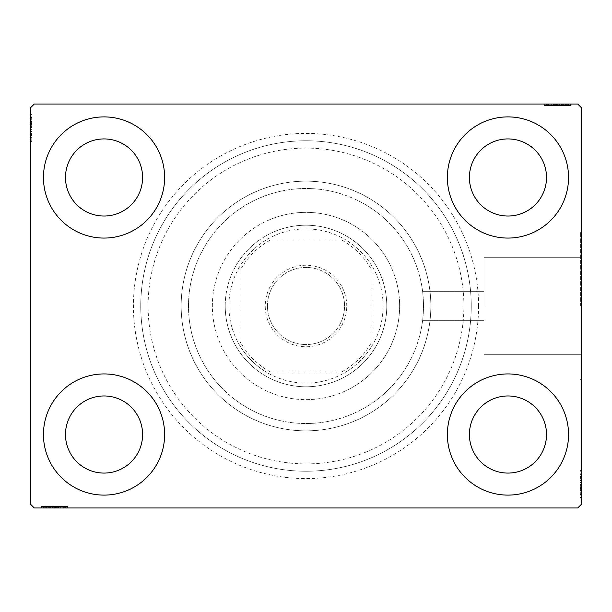 <?xml version="1.0" encoding="UTF-8"?>
<svg xmlns="http://www.w3.org/2000/svg" width="612" height="612" viewBox="0 0 612 612"><rect width="100%" height="100%" fill="white"/><g stroke="black" fill="none" stroke-linecap="round" stroke-linejoin="round"><path stroke-width="0.46" stroke-dasharray="3.06 2.29" d="M478.584 306A172.584 172.584 0 0 0 306 133.416A172.584 172.584 0 0 0 133.416 306A172.584 172.584 0 0 0 306 478.584A172.584 172.584 0 0 0 478.584 306M140.76 306A165.24 165.24 0 0 1 306 140.76A165.24 165.24 0 0 1 471.24 306A165.24 165.24 0 0 1 306 471.24A165.24 165.24 0 0 1 140.76 306A165.24 165.24 0 0 1 306 140.76A165.24 165.24 0 0 1 471.24 306A165.24 165.24 0 0 1 306 471.24A165.24 165.24 0 0 1 140.76 306M484.016 306L484.016 257.675L484.016 306M423.504 306C422.502 287.051 422.502 287.051 423.504 306C422.502 287.051 422.502 287.051 423.504 306C422.502 287.051 422.502 287.051 423.504 306C422.502 287.051 422.502 287.051 423.504 306A117.504 117.504 0 0 1 306 423.504A117.504 117.504 0 0 1 188.496 306A117.504 117.504 0 0 1 306 188.496A117.504 117.504 0 0 1 423.504 306C422.502 324.949 422.502 324.949 423.504 306C422.502 324.949 422.502 324.949 423.504 306C422.502 324.949 422.502 324.949 423.504 306C422.502 324.949 422.502 324.949 423.504 306A117.504 117.504 0 0 1 306 423.504A117.504 117.504 0 0 1 188.496 306A117.504 117.504 0 0 1 306 188.496A117.504 117.504 0 0 1 423.504 306A117.504 117.504 0 0 1 306 423.504A117.504 117.504 0 0 1 188.496 306A117.504 117.504 0 0 1 306 188.496A117.504 117.504 0 0 1 423.504 306A117.504 117.504 0 0 1 306 423.504A117.504 117.504 0 0 1 188.496 306A117.504 117.504 0 0 1 306 188.496A117.504 117.504 0 0 1 423.504 306M580.666 306L580.666 232.56L580.666 306M581.4 306L581.4 232.56L581.4 306M43.452 434.52A60.588 60.588 0 0 1 104.04 373.932A60.588 60.588 0 0 1 164.628 434.52A60.588 60.588 0 0 1 104.04 495.108A60.588 60.588 0 0 1 43.452 434.52A60.588 60.588 0 0 1 104.04 373.932A60.588 60.588 0 0 1 164.628 434.52A60.588 60.588 0 0 1 104.04 495.108A60.588 60.588 0 0 1 43.452 434.52A60.588 60.588 0 0 1 104.04 373.932A60.588 60.588 0 0 1 164.628 434.52A60.588 60.588 0 0 1 104.04 495.108A60.588 60.588 0 0 1 43.452 434.52M447.372 177.48A60.588 60.588 0 0 1 507.96 116.892A60.588 60.588 0 0 1 568.548 177.48A60.588 60.588 0 0 1 507.96 238.068A60.588 60.588 0 0 1 447.372 177.48A60.588 60.588 0 0 1 507.96 116.892A60.588 60.588 0 0 1 568.548 177.48A60.588 60.588 0 0 1 507.96 238.068A60.588 60.588 0 0 1 447.372 177.48A60.588 60.588 0 0 1 507.96 116.892A60.588 60.588 0 0 1 568.548 177.48A60.588 60.588 0 0 1 507.96 238.068A60.588 60.588 0 0 1 447.372 177.48M447.372 434.52A60.588 60.588 0 0 1 507.96 373.932A60.588 60.588 0 0 1 568.548 434.52A60.588 60.588 0 0 1 507.96 495.108A60.588 60.588 0 0 1 447.372 434.52A60.588 60.588 0 0 1 507.96 373.932A60.588 60.588 0 0 1 568.548 434.52A60.588 60.588 0 0 1 507.96 495.108A60.588 60.588 0 0 1 447.372 434.52A60.588 60.588 0 0 1 507.96 373.932A60.588 60.588 0 0 1 568.548 434.52A60.588 60.588 0 0 1 507.96 495.108A60.588 60.588 0 0 1 447.372 434.52M43.452 177.48A60.588 60.588 0 0 1 104.04 116.892A60.588 60.588 0 0 1 164.628 177.48A60.588 60.588 0 0 1 104.04 238.068A60.588 60.588 0 0 1 43.452 177.48A60.588 60.588 0 0 1 104.04 116.892A60.588 60.588 0 0 1 164.628 177.48A60.588 60.588 0 0 1 104.04 238.068A60.588 60.588 0 0 1 43.452 177.48A60.588 60.588 0 0 1 104.04 116.892A60.588 60.588 0 0 1 164.628 177.48A60.588 60.588 0 0 1 104.04 238.068A60.588 60.588 0 0 1 43.452 177.48M181.152 306A124.848 124.848 0 0 1 306 181.152A124.848 124.848 0 0 1 430.848 306A124.848 124.848 0 0 1 306 430.848A124.848 124.848 0 0 1 181.152 306A124.848 124.848 0 0 1 306 181.152A124.848 124.848 0 0 1 430.848 306A124.848 124.848 0 0 1 306 430.848A124.848 124.848 0 0 1 181.152 306M65.484 177.48A38.556 38.556 0 0 1 104.04 138.924A38.556 38.556 0 0 1 142.596 177.48A38.556 38.556 0 0 1 104.04 216.036A38.556 38.556 0 0 1 65.484 177.48M469.404 434.52A38.556 38.556 0 0 1 507.96 395.964A38.556 38.556 0 0 1 546.516 434.52A38.556 38.556 0 0 1 507.96 473.076A38.556 38.556 0 0 1 469.404 434.52M469.404 177.48A38.556 38.556 0 0 1 507.96 138.924A38.556 38.556 0 0 1 546.516 177.48A38.556 38.556 0 0 1 507.96 216.036A38.556 38.556 0 0 1 469.404 177.48M65.484 434.52A38.556 38.556 0 0 1 104.04 395.964A38.556 38.556 0 0 1 142.596 434.52A38.556 38.556 0 0 1 104.04 473.076A38.556 38.556 0 0 1 65.484 434.52M554.38 104.04L570.713 104.04L554.38 104.04L554.38 105.509L551.274 105.509L551.259 104.04L570.713 104.04L544.68 104.04L570.384 104.04L544.68 104.04L570.384 104.04L544.68 104.04L570.384 104.04L544.68 104.04L570.384 104.04L551.259 104.04L551.274 105.509L570.384 105.509L570.384 104.04L544.68 104.04L571.042 104.04L544.68 104.04L570.384 104.04L544.68 104.04L570.384 104.04L570.384 105.509L562.145 105.509L562.145 104.04L562.145 105.509L570.384 105.509L570.384 104.04L570.384 105.509L544.68 105.509L544.68 104.04L544.68 105.509L571.042 105.509L571.042 104.04L544.022 104.04L571.042 104.04L544.022 104.04L571.042 104.04L544.022 104.04L571.042 104.04L571.042 105.509L568.074 105.509L568.074 104.04M577.728 104.04L34.272 104.04L30.6 107.712L30.6 504.288L34.272 507.96L577.728 507.96L581.4 504.288L581.4 107.712L577.728 104.04M568.074 105.509L547.319 105.509L570.713 105.509L566.429 105.509L568.571 105.509L568.571 104.04L566.429 104.04L570.713 104.04L566.429 104.04L570.713 104.04L566.429 104.04L570.713 104.04L568.571 104.04L568.571 105.509L566.429 105.509L566.429 104.04L566.429 105.509L568.41 105.509L568.41 104.04L546.654 104.04L568.41 104.04L546.654 104.04L568.41 104.04L553.577 104.04L568.41 104.04L568.41 105.509L544.68 105.509L544.68 104.04L544.68 105.509L570.384 105.509L570.384 104.04L570.384 105.509L544.68 105.509L544.68 104.04L544.68 105.509L563.851 105.509L563.851 104.04M57.62 507.96L41.287 507.96L57.62 507.96L57.62 506.491L60.726 506.491L60.741 507.96L41.287 507.96L67.32 507.96L41.616 507.96L67.32 507.96L41.616 507.96L67.32 507.96L41.616 507.96L67.32 507.96L41.616 507.96L60.741 507.96L60.726 506.491L41.616 506.491L41.616 507.96L67.32 507.96L40.958 507.96L67.32 507.96L41.616 507.96L67.32 507.96L41.616 507.96L41.616 506.491L49.855 506.491L49.855 507.96L49.855 506.491L41.616 506.491L41.616 507.96L41.616 506.491L67.32 506.491L67.32 507.96L67.32 506.491L40.958 506.491L40.958 507.96L67.978 507.96L40.958 507.96L67.978 507.96L40.958 507.96L67.978 507.96L40.958 507.96L40.958 506.491L43.926 506.491L43.926 507.96M43.926 506.491L64.681 506.491L41.287 506.491L45.571 506.491L43.429 506.491L43.429 507.96L41.287 507.96L45.571 507.96L41.287 507.96L45.571 507.96L41.287 507.96L43.429 507.96L43.429 506.491L45.571 506.491L45.571 507.96L45.571 506.491L43.59 506.491L43.59 507.96L65.346 507.96L43.59 507.96L65.346 507.96L43.59 507.96L58.423 507.96L43.59 507.96L43.59 506.491L67.32 506.491L67.32 507.96L67.32 506.491L41.616 506.491L41.616 507.96L41.616 506.491L67.32 506.491L67.32 507.96L67.32 506.491L48.149 506.491L48.149 507.96M581.4 480.94L581.4 497.273L581.4 480.94L579.931 480.94L579.931 477.834L581.4 477.819L581.4 497.273L581.4 471.24L581.4 496.944L581.4 471.24L581.4 496.944L581.4 471.24L581.4 496.944L581.4 471.24L581.4 496.944L581.4 477.819L579.931 477.834L579.931 496.944L581.4 496.944L581.4 471.24L581.4 497.602L581.4 471.24L581.4 496.944L581.4 471.24L581.4 496.944L579.931 496.944L579.931 488.705L581.4 488.705L579.931 488.705L579.931 496.944L581.4 496.944L579.931 496.944L579.931 471.24L581.4 471.24L579.931 471.24L579.931 497.602L581.4 497.602L581.4 470.582L581.4 497.602L581.4 470.582L581.4 497.602L581.4 470.582L581.4 497.602L579.931 497.602L579.931 494.634L581.4 494.634M579.931 494.634L579.931 473.879L579.931 497.273L579.931 492.989L579.931 495.131L581.4 495.131L581.4 492.989L581.4 497.273L581.4 492.989L581.4 497.273L581.4 492.989L581.4 497.273L581.4 495.131L579.931 495.131L579.931 492.989L581.4 492.989L579.931 492.989L579.931 494.97L581.4 494.97L581.4 473.214L581.4 494.97L581.4 473.214L581.4 494.97L581.4 480.137L581.4 494.97L579.931 494.97L579.931 471.24L581.4 471.24L579.931 471.24L579.931 496.944L581.4 496.944L579.931 496.944L579.931 471.24L581.4 471.24L579.931 471.24L579.931 490.411L581.4 490.411M30.6 131.06L30.6 114.727L30.6 131.06L32.069 131.06L32.069 134.166L30.6 134.181L30.6 114.727L30.6 140.76L30.6 115.056L30.6 140.76L30.6 115.056L30.6 140.76L30.6 115.056L30.6 140.76L30.6 115.056L30.6 134.181L32.069 134.166L32.069 115.056L30.6 115.056L30.6 140.76L30.6 114.398L30.6 140.76L30.6 115.056L30.6 140.76L30.6 115.056L32.069 115.056L32.069 123.295L30.6 123.295L32.069 123.295L32.069 115.056L30.6 115.056L32.069 115.056L32.069 140.76L30.6 140.76L32.069 140.76L32.069 114.398L30.6 114.398L30.6 129.645M32.069 117.366L32.069 138.121L32.069 121.367L32.069 129.652L30.6 129.652L30.6 114.398L30.6 141.418L30.6 114.398L30.6 141.418L30.6 114.398L32.069 114.398L32.069 117.366L30.6 117.366M32.069 121.589L32.069 140.76L32.069 114.727L32.069 119.011L32.069 116.869L30.6 116.869L30.6 114.727L30.6 119.011L30.6 114.727L30.6 119.011L30.6 114.727L30.6 116.869L32.069 116.869L32.069 119.011L30.6 119.011L32.069 119.011L32.069 117.03L30.6 117.03L30.6 138.786L30.6 117.03L30.6 138.786L30.6 117.03L30.6 131.863L30.6 117.03L32.069 117.03L32.069 140.76L30.6 140.76L32.069 140.76L32.069 115.056L30.6 115.056L32.069 115.056L32.069 140.76L30.6 140.76L32.069 140.76L32.069 121.589L30.6 121.589M32.069 119.34L30.6 119.34M32.069 117.405L30.6 117.405M32.069 125.934L32.069 134.564L32.069 125.934L30.6 125.934L30.6 134.564L30.6 125.934L30.6 134.564L30.6 125.934L32.069 125.934L32.069 134.564L30.6 134.564L32.069 134.564L32.069 125.934L30.6 125.934L32.069 125.934M32.069 121.26L32.069 140.76L32.069 115.056L32.069 140.76L30.6 140.76L32.069 140.76L30.6 140.76L32.069 140.76L32.069 121.26L30.6 121.26M32.069 134.388L32.069 115.056L30.6 115.056L32.069 115.056L30.6 115.056L32.069 115.056L30.6 115.056L32.069 115.056L32.069 140.76L30.6 140.76L32.069 140.76L30.6 140.76L32.069 140.76L32.069 134.388L30.6 134.388M32.069 120.013L32.069 134.166L32.069 131.075L32.069 133.837L30.6 133.837L32.069 133.837L32.069 115.056L30.6 115.056L32.069 115.056L30.6 115.056L32.069 115.056L30.6 115.056L32.069 115.056L30.6 115.056L32.069 115.056L32.069 140.76L32.069 115.056L32.069 140.76L32.069 115.056L32.069 121.367L30.6 121.367L32.069 121.352L32.069 114.398L32.069 120.013L30.6 120.013M32.069 121.314L30.6 121.314M32.069 121.39L30.6 121.39M32.069 123.915L30.6 123.915M32.069 135.42L32.069 114.398L32.069 131.075L30.6 131.075L32.069 131.075L32.069 134.166L32.069 131.496L30.6 131.504L32.069 131.496L32.069 135.42L30.6 135.42M32.069 137.065L32.069 127.809L32.069 141.418L30.6 141.418L32.069 141.418L32.069 137.065L30.6 137.065M32.069 135.489L30.6 135.489M32.069 131.06L32.069 124.397L30.6 124.397L32.069 124.397L32.069 131.863L32.069 117.03L32.069 141.418L32.069 114.398L32.069 138.786L30.6 138.786L32.069 138.786L32.069 135.527L30.6 135.527M32.069 135.527L32.069 132.207L30.6 132.207M32.069 132.207L32.069 129.645M32.069 127.793L30.6 127.793L32.069 127.809M32.069 127.916L30.6 127.916L32.069 127.923M32.069 114.398L30.6 114.398L32.069 114.398M32.069 117.03L30.6 117.03L32.069 117.03M32.069 128.925L30.6 128.925M32.069 122.354L30.6 122.354L30.6 127.25L30.6 117.695L30.6 122.354L32.069 122.354L32.069 127.25L32.069 122.354M32.069 138.121L30.6 138.121L30.6 117.695L30.6 138.121L32.069 138.121L32.069 117.695L30.6 117.695L32.069 117.695L32.069 127.587L30.6 127.587L32.069 127.587L32.069 138.121L30.6 138.121L32.069 138.121M32.069 134.342L30.6 134.342M32.069 129.882L30.6 129.882M32.069 127.25L30.6 127.25L32.069 127.25M32.069 126.944L30.6 126.944M32.069 141.418L30.6 141.418M32.069 138.786L30.6 138.786M32.069 140.76L30.6 140.76L32.069 140.76M32.069 139.834L30.6 139.834M32.069 117.695L30.6 117.695M32.069 137.402L30.6 137.402M32.069 118.345L30.6 118.345M32.069 123.295L30.6 123.295L32.069 123.295M32.069 131.863L30.6 131.863M32.069 129.331L30.6 129.331M32.069 127.633L30.6 127.633M32.069 123.058L30.6 123.058M32.069 120.151L30.6 120.151M32.069 114.727L32.069 119.011L32.069 114.727L30.6 114.727M32.069 117.267L30.6 117.267M32.069 120.059L30.6 120.059M32.069 121.849L30.6 121.849M32.069 123.785L30.6 123.785M32.069 126.347L30.6 126.347M32.069 129.239L30.6 129.239M32.069 134.166L30.6 134.166L32.069 134.166M32.069 133.523L30.6 133.523M32.069 131.526L30.6 131.526M32.069 127.816L30.6 127.816M32.069 116.869L30.6 116.869L32.069 116.869M32.069 119.011L30.6 119.011L32.069 119.011M32.069 124.381L30.6 124.381L32.069 124.381M579.931 492.66L581.4 492.66M579.931 494.595L581.4 494.595M579.931 486.066L579.931 477.437L579.931 486.066L581.4 486.066L581.4 477.437L581.4 486.066L581.4 477.437L581.4 486.066L579.931 486.066L579.931 477.437L581.4 477.437L579.931 477.437L579.931 486.066L581.4 486.066L579.931 486.066M579.931 490.411L579.931 471.24L581.4 471.24L579.931 471.24L579.931 496.944L581.4 496.944L579.931 496.944L579.931 477.819L579.931 480.504L581.4 480.497L579.931 480.504L579.931 476.58L581.4 476.58M579.931 476.58L579.931 497.602L579.931 491.987L581.4 491.987M579.931 491.987L579.931 490.686L581.4 490.686M579.931 490.686L579.931 484.077L581.4 484.084L579.931 484.077L579.931 497.602L581.4 497.602L579.931 497.602L579.931 484.207L581.4 484.207L579.931 484.191L579.931 470.582L581.4 470.582L579.931 470.582L579.931 484.084L579.931 473.214L581.4 473.214L579.931 473.214L579.931 494.97L581.4 494.97L579.931 494.97L579.931 484.077L581.4 484.084L579.931 484.077L579.931 497.602L579.931 484.207L581.4 484.207L579.931 484.191L579.931 470.582L581.4 470.582M579.931 490.61L581.4 490.61M579.931 488.085L581.4 488.085M579.931 474.935L581.4 474.935M579.931 476.511L581.4 476.511M579.931 476.473L581.4 476.473M579.931 479.793L581.4 479.793M579.931 482.348L581.4 482.348M579.931 470.582L579.931 494.97L579.931 477.834L579.931 490.633L581.4 490.648L579.931 490.633L579.931 496.944L581.4 496.944L579.931 496.944L579.931 471.24L581.4 471.24L579.931 471.24L579.931 490.74L581.4 490.74M579.931 490.74L579.931 471.24L581.4 471.24L579.931 471.24L579.931 496.944L581.4 496.944L579.931 496.944L579.931 471.24L581.4 471.24L579.931 471.24L579.931 477.612L581.4 477.612M579.931 477.612L579.931 483.075L581.4 483.075M579.931 483.075L579.931 489.646L581.4 489.646L581.4 484.75L581.4 494.305L581.4 489.646L579.931 489.646L579.931 496.944L581.4 496.944L579.931 496.944L579.931 471.24L581.4 471.24L579.931 471.24L579.931 472.166L581.4 472.166M579.931 485.056L579.931 494.305L579.931 485.056L581.4 485.056M579.931 472.166L579.931 484.413L579.931 473.879L581.4 473.879L581.4 494.305L581.4 473.879L579.931 473.879L579.931 494.305L581.4 494.305L579.931 494.305L579.931 484.413L581.4 484.413L579.931 484.413L579.931 496.944L581.4 496.944L579.931 496.944L579.931 488.705L581.4 488.705L579.931 488.705L579.931 496.944L581.4 496.944L579.931 496.944L579.931 471.24L581.4 471.24L579.931 471.24L579.931 496.944L581.4 496.944L579.931 496.944L579.931 478.163L581.4 478.163L579.931 478.163L579.931 480.925L581.4 480.925L579.931 480.925L579.931 477.834L581.4 477.834L579.931 477.834L579.931 487.603L581.4 487.603L579.931 487.603L579.931 497.273L581.4 497.273L579.931 497.273L579.931 495.131L579.931 497.273L581.4 497.273L579.931 497.273L579.931 495.131L581.4 495.131L579.931 495.131L579.931 492.989L581.4 492.989L579.931 492.989L579.931 497.273L579.931 480.94M579.931 477.658L581.4 477.658M579.931 482.118L581.4 482.118M579.931 484.75L581.4 484.75L579.931 484.75M579.931 473.214L581.4 473.214M579.931 473.879L581.4 473.879L579.931 473.879M579.931 494.305L581.4 494.305M579.931 474.598L581.4 474.598M579.931 493.654L581.4 493.654M579.931 480.137L581.4 480.137L579.931 480.137L579.931 494.97L581.4 494.97L579.931 494.97L579.931 480.137L581.4 480.137M579.931 482.669L581.4 482.669M579.931 484.367L581.4 484.367M579.931 488.942L581.4 488.942M579.931 491.849L581.4 491.849M579.931 494.733L581.4 494.733M579.931 491.941L581.4 491.941M579.931 490.151L581.4 490.151M579.931 488.215L581.4 488.215M579.931 485.653L581.4 485.653M579.931 482.761L581.4 482.761M579.931 478.477L581.4 478.477M579.931 480.474L581.4 480.474M579.931 484.184L581.4 484.184M579.931 487.619L581.4 487.619L579.931 487.619M579.931 497.273L579.931 495.131L581.4 495.131L579.931 495.131L579.931 492.989L579.931 497.273L581.4 497.273M45.9 506.491L45.9 507.96M43.965 506.491L43.965 507.96M52.494 506.491L61.124 506.491L52.494 506.491L52.494 507.96L61.124 507.96L52.494 507.96L61.124 507.96L52.494 507.96L52.494 506.491L61.124 506.491L61.124 507.96L61.124 506.491L52.494 506.491L52.494 507.96L52.494 506.491M48.149 506.491L67.32 506.491L67.32 507.96L67.32 506.491L41.616 506.491L41.616 507.96L41.616 506.491L60.741 506.491L58.056 506.491L58.064 507.96L58.056 506.491L61.98 506.491L61.98 507.96M61.98 506.491L40.958 506.491L46.573 506.491L46.573 507.96M46.573 506.491L47.874 506.491L47.874 507.96M47.874 506.491L54.483 506.491L54.476 507.96L54.483 506.491L40.958 506.491L40.958 507.96L40.958 506.491L54.353 506.491L54.353 507.96L54.369 506.491L67.978 506.491L67.978 507.96L67.978 506.491L54.476 506.491L65.346 506.491L65.346 507.96L65.346 506.491L43.59 506.491L43.59 507.96L43.59 506.491L54.483 506.491L54.476 507.96L54.483 506.491L40.958 506.491L54.353 506.491L54.353 507.96L54.369 506.491L67.978 506.491L67.978 507.96M47.95 506.491L47.95 507.96M50.475 506.491L50.475 507.96M63.625 506.491L63.625 507.96M62.049 506.491L62.049 507.96M62.087 506.491L62.087 507.96M58.767 506.491L58.767 507.96M56.212 506.491L56.212 507.96M67.978 506.491L43.59 506.491L60.726 506.491L47.927 506.491L47.912 507.96L47.927 506.491L41.616 506.491L41.616 507.96L41.616 506.491L67.32 506.491L67.32 507.96L67.32 506.491L47.82 506.491L47.82 507.96M47.82 506.491L67.32 506.491L67.32 507.96L67.32 506.491L41.616 506.491L41.616 507.96L41.616 506.491L67.32 506.491L67.32 507.96L67.32 506.491L60.948 506.491L60.948 507.96M60.948 506.491L55.485 506.491L55.485 507.96M55.485 506.491L48.914 506.491L48.914 507.96L53.81 507.96L44.255 507.96L48.914 507.96L48.914 506.491L41.616 506.491L41.616 507.96L41.616 506.491L67.32 506.491L67.32 507.96L67.32 506.491L66.394 506.491L66.394 507.96M53.504 506.491L44.255 506.491L53.504 506.491L53.504 507.96M66.394 506.491L54.147 506.491L64.681 506.491L64.681 507.96L44.255 507.96L64.681 507.96L64.681 506.491L44.255 506.491L44.255 507.96L44.255 506.491L54.147 506.491L54.147 507.96L54.147 506.491L41.616 506.491L41.616 507.96L41.616 506.491L49.855 506.491L49.855 507.96L49.855 506.491L41.616 506.491L41.616 507.96L41.616 506.491L67.32 506.491L67.32 507.96L67.32 506.491L41.616 506.491L41.616 507.96L41.616 506.491L60.397 506.491L60.397 507.96L60.397 506.491L57.635 506.491L57.635 507.96L57.635 506.491L60.726 506.491L60.726 507.96L60.726 506.491L50.957 506.491L50.957 507.96L50.957 506.491L41.287 506.491L41.287 507.96L41.287 506.491L43.429 506.491L41.287 506.491L41.287 507.96L41.287 506.491L43.429 506.491L43.429 507.96L43.429 506.491L45.571 506.491L45.571 507.96L45.571 506.491L41.287 506.491L57.62 506.491M60.902 506.491L60.902 507.96M56.442 506.491L56.442 507.96M53.81 506.491L53.81 507.96L53.81 506.491M65.346 506.491L65.346 507.96M64.681 506.491L64.681 507.96L64.681 506.491M44.255 506.491L44.255 507.96M63.962 506.491L63.962 507.96M44.906 506.491L44.906 507.96M58.423 506.491L58.423 507.96L58.423 506.491L43.59 506.491L43.59 507.96L43.59 506.491L58.423 506.491L58.423 507.96M55.891 506.491L55.891 507.96M54.193 506.491L54.193 507.96M49.618 506.491L49.618 507.96M46.711 506.491L46.711 507.96M43.827 506.491L43.827 507.96M46.619 506.491L46.619 507.96M48.409 506.491L48.409 507.96M50.345 506.491L50.345 507.96M52.907 506.491L52.907 507.96M55.799 506.491L55.799 507.96M60.083 506.491L60.083 507.96M58.086 506.491L58.086 507.96M54.376 506.491L54.376 507.96M50.941 506.491L50.941 507.96L50.941 506.491M41.287 506.491L43.429 506.491L43.429 507.96L43.429 506.491L45.571 506.491L41.287 506.491L41.287 507.96M566.1 105.509L566.1 104.04M568.035 105.509L568.035 104.04M559.506 105.509L550.877 105.509L559.506 105.509L559.506 104.04L550.877 104.04L559.506 104.04L550.877 104.04L559.506 104.04L559.506 105.509L550.877 105.509L550.877 104.04L550.877 105.509L559.506 105.509L559.506 104.04L559.506 105.509M563.851 105.509L544.68 105.509L544.68 104.04L544.68 105.509L570.384 105.509L570.384 104.04L570.384 105.509L551.259 105.509L553.944 105.509L553.937 104.04L553.944 105.509L550.02 105.509L550.02 104.04M550.02 105.509L571.042 105.509L565.427 105.509L565.427 104.04M565.427 105.509L564.126 105.509L564.126 104.04M564.126 105.509L557.517 105.509L557.524 104.04L557.517 105.509L571.042 105.509L571.042 104.04L571.042 105.509L557.647 105.509L557.647 104.04L557.631 105.509L544.022 105.509L544.022 104.04L544.022 105.509L557.524 105.509L546.654 105.509L546.654 104.04L546.654 105.509L568.41 105.509L568.41 104.04L568.41 105.509L557.517 105.509L557.524 104.04L557.517 105.509L571.042 105.509L557.647 105.509L557.647 104.04L557.631 105.509L544.022 105.509L544.022 104.04M564.05 105.509L564.05 104.04M561.525 105.509L561.525 104.04M548.375 105.509L548.375 104.04M549.951 105.509L549.951 104.04M549.913 105.509L549.913 104.04M553.233 105.509L553.233 104.04M555.788 105.509L555.788 104.04M544.022 105.509L568.41 105.509L551.274 105.509L564.073 105.509L564.088 104.04L564.073 105.509L570.384 105.509L570.384 104.04L570.384 105.509L544.68 105.509L544.68 104.04L544.68 105.509L564.18 105.509L564.18 104.04M564.18 105.509L544.68 105.509L544.68 104.04L544.68 105.509L570.384 105.509L570.384 104.04L570.384 105.509L544.68 105.509L544.68 104.04L544.68 105.509L551.052 105.509L551.052 104.04M551.052 105.509L556.515 105.509L556.515 104.04M556.515 105.509L563.086 105.509L563.086 104.04L558.19 104.04L567.745 104.04L563.086 104.04L563.086 105.509L570.384 105.509L570.384 104.04L570.384 105.509L544.68 105.509L544.68 104.04L544.68 105.509L545.606 105.509L545.606 104.04M558.496 105.509L567.745 105.509L558.496 105.509L558.496 104.04M545.606 105.509L557.853 105.509L547.319 105.509L547.319 104.04L567.745 104.04L547.319 104.04L547.319 105.509L567.745 105.509L567.745 104.04L567.745 105.509L557.853 105.509L557.853 104.04L557.853 105.509L570.384 105.509L570.384 104.04L570.384 105.509L562.145 105.509L562.145 104.04L562.145 105.509L570.384 105.509L570.384 104.04L570.384 105.509L544.68 105.509L544.68 104.04L544.68 105.509L570.384 105.509L570.384 104.04L570.384 105.509L551.603 105.509L551.603 104.04L551.603 105.509L554.365 105.509L554.365 104.04L554.365 105.509L551.274 105.509L551.274 104.04L551.274 105.509L561.043 105.509L561.043 104.04L561.043 105.509L570.713 105.509L570.713 104.04L570.713 105.509L568.571 105.509L570.713 105.509L570.713 104.04L570.713 105.509L568.571 105.509L568.571 104.04L568.571 105.509L566.429 105.509L566.429 104.04L566.429 105.509L570.713 105.509L554.38 105.509M551.098 105.509L551.098 104.04M555.558 105.509L555.558 104.04M558.19 105.509L558.19 104.04L558.19 105.509M546.654 105.509L546.654 104.04M547.319 105.509L547.319 104.04L547.319 105.509M567.745 105.509L567.745 104.04M548.038 105.509L548.038 104.04M567.094 105.509L567.094 104.04M553.577 105.509L553.577 104.04L553.577 105.509L568.41 105.509L568.41 104.04L568.41 105.509L553.577 105.509L553.577 104.04M556.109 105.509L556.109 104.04M557.807 105.509L557.807 104.04M562.382 105.509L562.382 104.04M565.289 105.509L565.289 104.04M568.173 105.509L568.173 104.04M565.381 105.509L565.381 104.04M563.591 105.509L563.591 104.04M561.655 105.509L561.655 104.04M559.093 105.509L559.093 104.04M556.201 105.509L556.201 104.04M551.917 105.509L551.917 104.04M553.914 105.509L553.914 104.04M557.624 105.509L557.624 104.04M561.059 105.509L561.059 104.04L561.059 105.509M570.713 105.509L568.571 105.509L568.571 104.04L568.571 105.509L566.429 105.509L570.713 105.509L570.713 104.04M366.29 451.931A157.896 157.896 0 0 1 160.069 366.29A157.896 157.896 0 0 1 245.71 160.069A157.896 157.896 0 0 1 451.931 245.71A157.896 157.896 0 0 1 366.29 451.931M242.903 153.283A165.24 165.24 0 0 0 153.283 369.097A165.24 165.24 0 0 0 369.097 458.717A165.24 165.24 0 0 0 458.717 242.903A165.24 165.24 0 0 0 242.903 153.283A165.24 165.24 0 0 0 153.283 369.097A165.24 165.24 0 0 0 369.097 458.717A165.24 165.24 0 0 0 458.717 242.903A165.24 165.24 0 0 0 242.903 153.283M275.155 231.336A80.784 80.784 0 0 1 380.664 275.155A80.784 80.784 0 0 1 336.845 380.664A80.784 80.784 0 0 1 231.336 336.845A80.784 80.784 0 0 1 275.155 231.336A80.784 80.784 0 0 1 380.664 275.155A80.784 80.784 0 0 1 336.845 380.664A80.784 80.784 0 0 1 231.336 336.845A80.784 80.784 0 0 1 275.155 231.336M270.244 219.456A93.636 93.636 0 0 1 392.544 270.244A93.636 93.636 0 0 1 341.756 392.544A93.636 93.636 0 0 0 392.544 270.244A93.636 93.636 0 0 0 270.244 219.456A93.636 93.636 0 0 0 219.456 341.756A93.636 93.636 0 0 0 341.756 392.544A93.636 93.636 0 0 1 219.456 341.756A93.636 93.636 0 0 1 270.244 219.456M258.325 190.615A124.848 124.848 0 0 0 190.615 353.675A124.848 124.848 0 0 0 353.675 421.385A124.848 124.848 0 0 0 421.385 258.325A124.848 124.848 0 0 0 258.325 190.615A124.848 124.848 0 0 0 190.615 353.675A124.848 124.848 0 0 0 353.675 421.385A124.848 124.848 0 0 0 421.385 258.325A124.848 124.848 0 0 0 258.325 190.615M346.759 306A40.759 40.759 0 0 0 306 265.241A40.759 40.759 0 0 0 265.241 306A40.759 40.759 0 0 0 306 346.759A40.759 40.759 0 0 0 346.759 306M267.444 306A38.556 38.556 0 0 1 306 267.444A38.556 38.556 0 0 1 344.556 306A38.556 38.556 0 0 1 306 344.556A38.556 38.556 0 0 1 267.444 306A38.556 38.556 0 0 1 306 267.444A38.556 38.556 0 0 1 344.556 306A38.556 38.556 0 0 1 306 344.556A38.556 38.556 0 0 1 267.444 306M372.096 270.749L372.096 266.281A77.112 77.112 0 0 1 266.281 372.096A77.112 77.112 0 0 1 266.281 239.904L345.719 239.904A77.112 77.112 0 0 1 372.096 266.281L372.096 341.251A74.909 74.909 0 0 1 341.251 372.096L270.749 372.096A74.909 74.909 0 0 1 239.904 341.251L239.904 270.749A74.909 74.909 0 0 1 270.749 239.904L341.251 239.904A74.909 74.909 0 0 1 372.096 270.749L372.096 341.251M225.216 306A80.784 80.784 0 0 0 306 386.784A80.784 80.784 0 0 0 386.784 306A80.784 80.784 0 0 1 306 386.784A80.784 80.784 0 0 1 225.216 306A80.784 80.784 0 0 1 306 225.216A80.784 80.784 0 0 1 386.784 306A80.784 80.784 0 0 0 306 225.216A80.784 80.784 0 0 0 225.216 306M270.749 239.904L266.281 239.904A77.112 77.112 0 0 1 345.719 239.904L341.251 239.904M239.904 341.251L239.904 270.749M341.251 372.096L270.749 372.096M239.904 345.719A77.112 77.112 0 0 0 266.281 372.096M372.096 266.281A77.112 77.112 0 0 0 345.719 239.904M266.281 239.904A77.112 77.112 0 0 0 239.904 266.281M345.719 372.096A77.112 77.112 0 0 0 372.096 345.719M32.069 123.662L30.6 123.662M32.069 123.402L30.6 123.402M32.069 128.007L30.6 128.007M32.069 125.697L30.6 125.697M579.931 488.338L581.4 488.338M579.931 488.598L581.4 488.598M579.931 483.993L581.4 483.993M579.931 486.303L581.4 486.303M50.222 506.491L50.222 507.96M49.962 506.491L49.962 507.96M54.567 506.491L54.567 507.96M52.257 506.491L52.257 507.96M561.778 105.509L561.778 104.04M562.038 105.509L562.038 104.04M557.433 105.509L557.433 104.04M559.743 105.509L559.743 104.04M422.586 291.312L484.016 291.312L422.586 291.312M484.016 257.675L580.666 257.675L484.016 257.675M580.666 232.56L581.4 232.56L580.666 232.56M580.666 379.44L581.4 379.44L580.666 379.44M484.016 354.325L580.666 354.325L484.016 354.325M422.586 320.688L484.016 320.688L422.586 320.688"/><path stroke-width="0.92" d="M43.452 434.52A60.588 60.588 0 0 1 104.04 373.932A60.588 60.588 0 0 1 164.628 434.52A60.588 60.588 0 0 1 104.04 495.108A60.588 60.588 0 0 1 43.452 434.52M447.372 177.48A60.588 60.588 0 0 1 507.96 116.892A60.588 60.588 0 0 1 568.548 177.48A60.588 60.588 0 0 1 507.96 238.068A60.588 60.588 0 0 1 447.372 177.48M447.372 434.52A60.588 60.588 0 0 1 507.96 373.932A60.588 60.588 0 0 1 568.548 434.52A60.588 60.588 0 0 1 507.96 495.108A60.588 60.588 0 0 1 447.372 434.52M43.452 177.48A60.588 60.588 0 0 1 104.04 116.892A60.588 60.588 0 0 1 164.628 177.48A60.588 60.588 0 0 1 104.04 238.068A60.588 60.588 0 0 1 43.452 177.48M65.484 177.48A38.556 38.556 0 0 1 104.04 138.924A38.556 38.556 0 0 1 142.596 177.48A38.556 38.556 0 0 1 104.04 216.036A38.556 38.556 0 0 1 65.484 177.48M469.404 434.52A38.556 38.556 0 0 1 507.96 395.964A38.556 38.556 0 0 1 546.516 434.52A38.556 38.556 0 0 1 507.96 473.076A38.556 38.556 0 0 1 469.404 434.52M469.404 177.48A38.556 38.556 0 0 1 507.96 138.924A38.556 38.556 0 0 1 546.516 177.48A38.556 38.556 0 0 1 507.96 216.036A38.556 38.556 0 0 1 469.404 177.48M65.484 434.52A38.556 38.556 0 0 1 104.04 395.964A38.556 38.556 0 0 1 142.596 434.52A38.556 38.556 0 0 1 104.04 473.076A38.556 38.556 0 0 1 65.484 434.52M577.728 104.04L34.272 104.04L30.6 107.712L30.6 504.288L34.272 507.96L577.728 507.96L581.4 504.288L581.4 107.712L577.728 104.04"/></g></svg>
